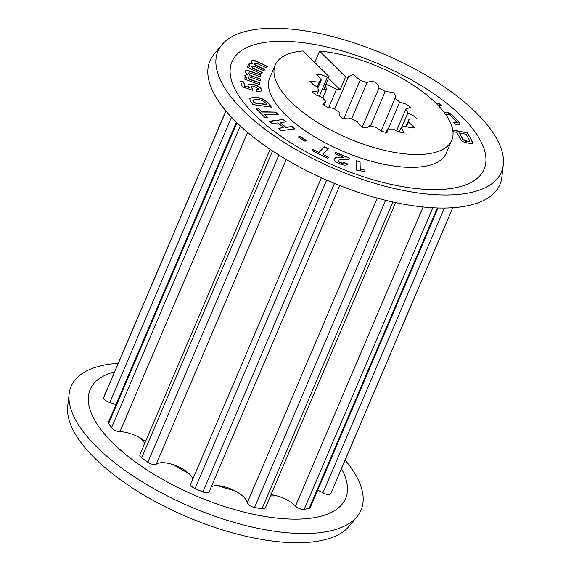 <?xml version="1.0" encoding="UTF-8"?>
<svg xmlns="http://www.w3.org/2000/svg" width="571" height="571" viewBox="0 0 571 571"><rect width="100%" height="100%" fill="white"/><g stroke="black" fill="none" stroke-linecap="round" stroke-linejoin="round"><path stroke-width="0.86" d="M345.134 460.076A157.61 63.852 -156.9 0 1 357.053 516.619L349.131 526.212A154.063 62.417 -156.9 0 1 235.409 533.635A154.063 62.417 -156.9 0 1 94.836 458.256A154.063 62.417 -156.9 0 1 67.721 406.181L69.162 393.826A157.61 63.852 -156.9 0 1 118.218 363.292M357.053 516.619A157.61 63.852 -156.9 0 1 240.705 524.214A157.61 63.852 -156.9 0 1 96.899 447.1A157.61 63.852 -156.9 0 1 69.162 393.826M341.479 468.648A138.86 56.258 -156.9 0 1 276.157 518.025A138.86 56.258 -156.9 0 1 112.887 443.01A138.86 56.258 -156.9 0 1 114.564 371.864M144.955 442.939A95.935 38.871 -156.9 0 1 140.437 438.114A95.935 38.871 23.1 0 0 144.955 442.939M270.975 494.707A20.542 8.322 -156.9 0 1 276.585 495.792A95.935 38.871 -156.9 0 1 270.454 495.928A95.935 38.871 23.1 0 0 276.585 495.792A20.542 8.322 -156.9 0 1 295.25 505.82A20.542 8.322 -156.9 0 1 295.514 506.084A5.917 2.398 23.1 0 0 295.585 506.156A5.917 2.398 23.1 0 0 304.207 509.332A123.35 49.977 23.1 0 0 309.261 508.226A5.917 2.398 23.1 0 0 310.324 507.469L438.071 207.972M211.299 486.728A20.542 8.322 -156.9 0 1 218.101 485.735A20.542 8.322 -156.9 0 1 234.902 490.796A95.935 38.871 -156.9 0 1 218.101 485.735A95.935 38.871 23.1 0 0 234.902 490.796A20.542 8.322 -156.9 0 1 247.279 502.716A5.917 2.398 23.1 0 0 248.306 504.379A5.917 2.398 23.1 0 0 254.538 507.462A123.35 49.977 23.1 0 0 261.996 508.747A5.917 2.398 23.1 0 0 265.322 507.962L395.582 202.569M270.19 149.345L139.902 454.794A5.917 2.398 23.1 0 0 140.866 457.078A5.917 2.398 23.1 0 0 141.687 457.778A123.35 49.977 23.1 0 0 147.832 462.26A5.917 2.398 23.1 0 0 156.261 464.166A20.542 8.322 -156.9 0 1 173.291 464.694A20.542 8.322 -156.9 0 1 188.658 473.266A95.935 38.871 -156.9 0 1 173.291 464.694A95.935 38.871 23.1 0 0 188.658 473.266A20.542 8.322 -156.9 0 1 192.841 479.133M476.164 112.744A154.063 62.417 -156.9 0 1 503.279 164.819A154.063 62.417 -156.9 0 1 400.407 189.85A154.063 62.417 -156.9 0 1 243.167 110.496A154.063 62.417 -156.9 0 1 221.869 44.788A154.063 62.417 -156.9 0 1 335.591 37.365A154.063 62.417 -156.9 0 1 476.164 112.744M461.668 116.455A137.054 55.523 -156.9 0 1 433.039 189.608A137.054 55.523 -156.9 0 1 254.395 114.45A137.054 55.523 -156.9 0 1 283.023 41.298A137.054 55.523 -156.9 0 1 461.668 116.455M503.279 164.819L501.838 177.174A157.61 63.852 -156.9 0 1 396.595 202.784A157.61 63.852 -156.9 0 1 235.737 121.602A157.61 63.852 -156.9 0 1 213.947 54.381L221.869 44.788M451.754 140.245L446.279 153.092A95.935 38.871 -156.9 0 1 378.245 163.013A95.935 38.871 -156.9 0 1 285.486 114.75A95.935 38.871 -156.9 0 1 269.783 77.813L275.265 64.966A95.935 38.871 23.1 0 0 290.967 101.902A95.935 38.871 23.1 0 0 383.726 150.166A95.935 38.871 23.1 0 0 451.754 140.245A95.935 38.871 23.1 0 0 436.058 103.308A95.935 38.871 23.1 0 0 319.567 51.112L314.735 62.439M265.051 117.647L255.708 108.09L258.32 108.155L261.832 111.752L275.964 112.13L278.327 114.543L264.195 114.171L267.663 117.719L265.051 117.647M272.31 123.629L269.348 121.245L283.416 119.46L286.378 121.844L280.19 122.629L285.964 127.269L292.152 126.484L295.107 128.86L281.046 130.645L278.084 128.268L283.708 127.554L277.934 122.915L272.31 123.629M304.943 141.23L298.219 137.004L299.854 136.319L306.577 140.545L304.943 141.23M343.863 157.332L335.22 153.706L335.734 152.35L349.523 158.124L349.081 159.28L341.487 159.402L338.139 160.208C337.868 160.943 338.589 161.7 340.295 162.485C342.265 163.206 343.414 163.149 343.735 162.328L347.746 164.005C346.676 165.561 343.999 165.497 339.709 163.813C335.698 162.15 333.821 160.444 334.064 158.709C334.784 157.76 336.269 157.325 338.539 157.396L343.863 157.332L338.539 157.396M327.618 158.338L312.03 150.473L313.072 149.409L318.932 152.371L324.456 146.747L328.404 148.731L322.879 154.363L328.66 157.275L327.618 158.338M356.689 170.151L356.261 170.001L356.047 160.465L360.058 161.829L360.23 169.173L365.005 170.129L365.04 171.643L356.689 170.151M452.739 129.96L467.635 132.936L472.838 143.207L470.083 143.449L465.786 142.593C463.188 142.029 461.511 141.001 460.761 139.502L456.879 132.429L452.967 131.651M254.188 63.067L255.094 64.73L264.873 69.484L263.702 70.868L254.637 66.45L251.64 66.086L252.261 67.592L262.325 72.496L261.154 73.88L246.9 66.935L247.992 65.636L249.577 66.35L248.97 63.945L252.318 63.638L251.447 61.018C252.689 59.998 254.973 60.319 258.292 62.003L267.428 66.457L266.257 67.849L257.178 63.424L254.052 63.374M248.77 64.266L252.318 63.638M251.24 61.34L251.319 61.311C252.568 60.29 254.844 60.612 258.163 62.296L258.292 62.003M436.18 103.43L438.956 103.522L441.369 105.207L437.771 105.043M428.029 96.064L429.735 97.498M444.11 112.359L445.758 112.408C448.421 112.401 450.64 113.358 452.418 115.278L458.848 121.866C460.019 122.922 460.34 123.736 459.805 124.314L455.958 124.449L453.531 122.472L457.328 122.579L449.363 114.414L445.551 114.307M256.265 97.17C261.789 98.091 265.972 100.239 268.827 103.615L271.382 107.177L252.917 104.6L250.376 101.067L249.606 98.255L255.415 97.049L256.143 97.463C261.668 98.383 265.85 100.532 268.698 103.908L268.827 103.615M244.795 75.415L247.243 74.458L245.102 71.575C245.523 70.162 247.5 70.126 251.019 71.475L260.669 74.979L260.519 76.799L250.933 73.324C249.334 72.71 248.485 72.753 248.392 73.452L250.027 75.208L260.34 78.948L260.198 80.761L250.626 77.292C249.02 76.671 248.171 76.714 248.071 77.413L249.399 79.041L260.026 82.902L259.876 84.715L244.831 79.248L244.966 77.549L246.608 78.084L244.88 75.051M245.102 71.575L245.202 71.161M248.406 73.366L250.027 75.208M248.092 77.321L249.399 79.041M252.503 88.512L252.91 88.805L252.61 90.225L242.19 86.821L240.462 81.011L243.681 81.896L244.909 86.014L249.313 87.463L248.035 85.679L248.028 84.587L253.852 84.372C258.128 85.671 260.719 87.456 261.604 89.711L261.589 90.946L256.864 91.631L256.258 89.597C257.871 89.933 258.577 89.683 258.392 88.84L254.352 86.399C252.196 85.821 251.226 86.064 251.426 87.127L252.375 88.805L252.91 88.805M258.313 89.483L258.392 88.84M251.376 86.678L251.304 87.42L252.375 88.805M246.986 66.971L247.992 65.636M247.871 65.929L249.577 66.35M258.163 62.296L267.214 66.707M254.066 63.36L255.094 64.73M254.973 65.023L264.659 69.733M251.511 66.379L252.261 67.592M252.132 67.885L262.11 72.745M436.487 103.736L438.956 103.522M438.835 103.815L440.783 105.185M444.338 112.665L445.758 112.408M445.637 112.701C448.299 112.694 450.519 113.65 452.289 115.57L452.418 115.278M452.289 115.57L458.848 121.866M458.72 122.158C459.898 123.215 460.219 124.028 459.684 124.606M453.909 122.779L457.328 122.579M452.796 130.288L467.635 132.936M467.506 133.229L472.531 141.851M472.403 142.143L472.759 143.342M468.149 141.722L469.812 141.365L469.633 140.63L466.143 134.278L459.419 132.936L462.781 139.574L465.458 141.18L469.712 141.48M462.781 139.574L468.277 141.43M459.419 132.936L462.91 139.281M356.054 160.801L360.058 161.829M359.937 162.121L360.23 169.173M360.101 169.466L365.005 170.129M364.876 170.422L364.905 171.621M312.137 150.53L313.072 149.409M312.944 149.702L318.932 152.371M318.811 152.664L324.456 146.747M324.335 147.04L328.168 148.974M328.425 157.517L322.879 154.363M335.62 152.65L349.523 158.124M349.395 158.417L349.067 159.28M340.295 162.485L340.173 162.778C338.46 161.993 337.739 161.236 338.011 160.501L338.139 160.208M340.173 162.778C342.143 163.499 343.292 163.442 343.614 162.621L343.735 162.328M343.614 162.621L347.589 164.284M333.942 159.002C334.656 158.053 336.148 157.617 338.41 157.689M298.455 137.154L299.854 136.319M299.732 136.612L306.22 140.694M269.648 121.487L283.416 119.46M283.287 119.753L285.95 121.894M285.964 127.269L280.19 122.629M285.835 127.561L292.152 126.484M292.024 126.776L294.686 128.91M278.384 128.504L283.708 127.554M256.008 108.39L258.32 108.155M258.192 108.447L261.832 111.752M261.704 112.044L275.964 112.13M275.836 112.423L277.906 114.535M267.242 117.705L264.195 114.171M268.698 103.908L271.011 107.12M249.548 98.405L255.415 97.049M255.294 97.341L256.143 97.463M252.832 100.132L254.045 102.944L266.6 104.686L265.9 103.251C264.059 101.203 261.461 99.982 258.106 99.582L252.874 99.975L254.174 102.652L266.728 104.393M244.938 77.877L246.608 78.084M244.666 75.707L247.243 74.458M244.98 71.867C245.402 70.454 247.371 70.419 250.897 71.768L260.669 74.979M260.54 75.272L260.419 76.764M249.905 75.5L260.34 78.948M260.219 79.241L260.098 80.725M249.277 79.333L260.026 82.902M259.898 83.195L259.776 84.679M252.789 89.097L252.553 90.204M240.569 81.367L243.681 81.896M243.553 82.188L244.909 86.014M244.788 86.307L249.313 87.463M247.978 84.744L253.852 84.372M253.724 84.665C258.006 85.964 260.59 87.748 261.482 90.004L261.604 89.711M261.482 90.004L261.518 91.082M256.136 89.89C257.749 90.225 258.456 89.975 258.263 89.133M251.29 86.821L251.304 87.42M322.779 98.076L326.569 89.19A48.885 19.807 -156.9 0 0 323.721 89.583L329.203 76.742L303.115 50.955A95.935 38.871 23.1 0 0 275.265 64.966M317.676 490.232A20.542 8.322 -156.9 0 1 322.95 492.816A5.917 2.398 23.1 0 0 330.737 493.708A123.35 49.977 23.1 0 0 331.344 492.416L452.782 207.708M321.387 177.752L190.707 484.129A5.917 2.398 23.1 0 0 191.678 486.413A5.917 2.398 23.1 0 0 195.054 488.59A123.35 49.977 23.1 0 0 202.912 491.917A5.917 2.398 23.1 0 0 209.072 491.945L339.759 185.546M236.373 122.23L108.526 421.955A5.917 2.398 23.1 0 0 108.733 423.282A123.35 49.977 23.1 0 0 111.531 427.715A5.917 2.398 23.1 0 0 112.159 428.457A5.917 2.398 23.1 0 0 119.924 431.697A20.542 8.322 -156.9 0 1 140.437 438.114A20.542 8.322 -156.9 0 1 145.491 441.697M225.866 110.924L104.429 395.632A123.35 49.977 23.1 0 0 103.722 397.537A5.917 2.398 23.1 0 0 104.729 399.729A5.917 2.398 23.1 0 0 109.832 402.541A20.542 8.322 -156.9 0 1 115.863 404.753M385.625 133.143L387.416 128.953A48.885 19.807 23.1 0 0 390.264 129.053A48.885 19.807 23.1 0 0 392.962 129.01L399.015 131.98L404.225 132.9L401.156 127.633A48.885 19.807 23.1 0 0 404.596 126.063L410.363 127.776L414.917 127.99L408.393 121.98A48.885 19.807 23.1 0 0 408.479 121.787A48.885 19.807 23.1 0 0 409.122 119.061L417.165 118.968L413.525 115.813L407.865 112.972A48.885 19.807 23.1 0 0 405.76 109.218L410.635 107.248L406.138 104.165L399.671 102.18A48.885 19.807 23.1 0 0 395.096 98.226L396.017 96.87L393.562 92.488L385.225 91.46A48.885 19.807 23.1 0 0 378.966 87.991L362.264 127.155M326.027 84.187L336.469 89.29L328.696 107.505M326.569 89.19L325.342 85.793M395.096 98.226L381.1 131.044M370.493 125.991L385.225 91.46M388.23 128.996L399.671 102.18M405.76 109.218L396.531 130.852M401.691 127.44L407.865 112.972M409.122 119.061L405.938 126.519M406.388 126.669L408.393 121.98M399.257 132.079L401.156 127.633M317.933 87.863L321.323 79.911A48.885 19.807 23.1 0 0 319.196 82.203L309.889 81.26L312.972 84.365L317.897 87.406A48.885 19.807 23.1 0 0 318.604 90.818L312.051 91.895L316.17 95.036L322.358 97.52A48.885 19.807 23.1 0 0 325.77 101.467L322.686 104.143L327.39 107.162L333.928 108.519A48.885 19.807 23.1 0 0 339.467 112.316C338.653 113.9 339.324 115.756 341.472 117.876C345.112 118.968 348.16 119.175 350.623 118.497A48.885 19.807 23.1 0 0 357.318 121.48C358.217 123.657 360.244 125.713 363.413 127.661C366.589 127.918 368.63 127.269 369.537 125.727A48.885 19.807 23.1 0 0 376.246 127.39L381.635 131.394L387.031 132.586L387.416 128.953M325.77 101.467L323.893 105.871M318.604 90.818L316.698 95.278M319.196 82.203L317.155 86.992M329.203 76.742A48.885 19.807 23.1 0 0 327.454 77.121L321.416 74.751L316.477 74.173L321.323 79.911M327.454 77.121L319.246 96.371M334.67 109.068L348.21 77.321A48.885 19.807 23.1 0 0 345.655 76.899L340.173 89.747A48.885 19.807 -156.9 0 0 336.469 89.29M351.55 118.939L367.017 82.667A48.885 19.807 23.1 0 0 360.165 80.29L353.278 74.487L348.446 76.571L348.21 77.321M360.165 80.29L343.799 118.668M378.966 87.991C378.923 86.071 377.545 84.073 374.826 81.996C371.343 81.303 368.738 81.532 367.017 82.667M345.655 76.899L319.567 51.112M328.553 78.256L340.173 89.747M444.424 208.03L322.95 492.816M423.097 206.973L295.514 506.084M432.839 207.751L304.207 509.332M385.568 200.271L254.538 507.462M326.641 180.093L195.054 488.59M272.567 150.93L141.687 457.778M247.593 132.386L119.924 431.697M231.505 117.269L109.832 402.541M452.724 207.716L330.737 493.708M437.343 207.951L309.261 508.226M377.21 198.087L247.279 502.716M392.848 201.977L261.996 508.747M286.228 159.466L156.261 464.166M334.492 183.427L202.912 491.917M278.891 154.998L147.832 462.26M240.255 125.92L111.531 427.715M236.922 122.758L108.733 423.282M225.938 111.01L103.722 397.537"/></g></svg>
